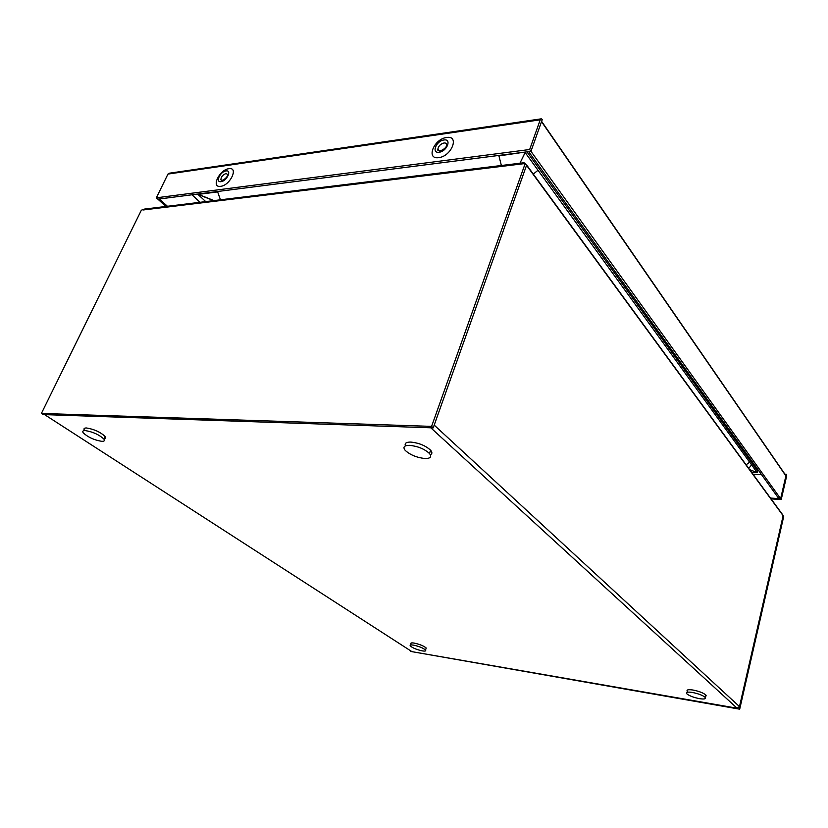 <?xml version="1.0" encoding="UTF-8"?>
<svg xmlns="http://www.w3.org/2000/svg" width="828" height="828" viewBox="0 0 828 828"><rect width="100%" height="100%" fill="white"/><g stroke="black" fill="none" stroke-linecap="round" stroke-linejoin="round"><path stroke-width="1.24" d="M737.127 708.219L411.961 651.657L44.588 414.631L430.788 427.797L737.127 708.219L739.487 706.605L783.133 515.709L526.546 165.341L434.017 425.633M524.869 163.571L526.546 165.341L433.22 427.879L431.595 426.379L41.4 413.431L141.36 210.198L144.496 209.08L523.679 162.774M782.067 513.919L783.133 515.709M526.95 151.834L757.579 470.915L757.175 472.591L749.65 469.631L757.154 472.581L751.607 472.302M498.849 155.923L525.366 152.031L519.922 163.24L525.18 152.559L757.175 472.591M43.998 414.248L411.961 651.657M205.706 201.608L198.016 194.414L213.655 200.635M783.133 515.74L783.702 516.517L739.694 709.182L410.636 651.429L739.694 709.182M739.011 708.551L739.373 706.957M526.504 165.341L525.18 163.54L431.595 426.379M433.22 427.879L43.191 414.58L41.4 413.431M524.931 163.375L523.989 162.743L522.81 163.82L525.18 163.54M214.007 200.593L198.368 194.373L217.557 191.92M752.31 463.587L753.087 462.904M541.015 118.87L169.191 173.228L167.96 174.077L156.357 197.809L157.869 199.165L530.955 151.317L542.288 119.501L541.326 118.818L540.239 119.822L529.661 149.516L530.955 151.317L541.522 121.654L785.896 475.903L786.279 474.227L784.913 474.154M784.954 474.227L785.896 475.903L780.638 498.715L785.896 475.914M771.065 498.891L781.228 499.543L786.486 476.762L786.279 474.227M770.464 498.063L780.638 498.715L778.817 498.591L528.637 151.638L530.965 151.338L781.228 499.543M156.357 197.809L529.661 149.516M438.126 150.52L438.467 149.63M165.993 206.451L157.879 199.175L159.328 198.979L167.432 206.275M103.666 438.768C105.642 438.654 106.119 437.877 105.094 436.449C100.343 432.05 94.164 429.235 86.557 427.983C84.073 427.941 83.38 428.707 84.477 430.291M85.325 430.591C82.841 430.539 82.158 431.295 83.255 432.868C87.996 437.236 94.164 440.051 101.761 441.334C104.297 441.407 105.011 440.641 103.893 439.037C99.122 434.659 92.933 431.843 85.325 430.591M430.363 454.748C432.309 453.837 432.392 452.326 430.601 450.215C425.664 445.692 419.092 442.97 410.905 442.069C406.175 442.017 404.364 443.28 405.472 445.857M409.725 445.34C404.157 445.35 402.646 447.016 405.182 450.349C410.077 454.841 416.619 457.563 424.795 458.515C430.477 458.577 432.03 456.89 429.453 453.485C424.495 448.973 417.912 446.261 409.725 445.34M425.882 648.986L426.213 648.003C423.77 645.933 419.765 644.298 414.186 643.087C411.381 642.663 410.326 642.952 410.998 643.946L410.647 645.002M413.503 645.126C410.698 644.701 409.643 644.981 410.315 645.975C412.748 648.024 416.743 649.659 422.311 650.88C425.147 651.325 426.223 651.036 425.54 650.032C423.087 647.982 419.082 646.337 413.503 645.126M704.235 696.586C706.067 696.451 706.574 695.903 705.766 694.94C703.324 692.881 699.06 691.245 692.974 690.024C688.14 689.341 686.267 689.776 687.333 691.339L687.095 692.301M692.384 692.456C687.55 691.753 685.667 692.187 686.743 693.75C689.175 695.789 693.409 697.424 699.474 698.656C704.349 699.381 706.253 698.946 705.187 697.373C702.734 695.313 698.459 693.678 692.384 692.456M446.582 137.51C433.872 138.856 425.613 159.752 438.747 157.62C451.674 156.368 459.84 135.088 446.582 137.51M228.859 168.705C219.348 169.657 210.716 187.987 220.631 186.331C230.267 185.451 238.888 166.821 228.859 168.705M739.487 706.605L434.234 425.137M522.81 163.82L143.151 209.981M200.055 202.291L191.972 194.787M761.532 474.62L752.973 474.175L761.543 474.641M167.96 174.077L540.239 119.822M191.941 194.797L200.024 202.301M217.505 191.516L220.465 199.807M498.808 155.436L501.375 165.496M540.218 167.701L539.276 168.891M538.014 170.268L533.294 174.077M751.224 460.327L750.561 461.217M749.65 462.21L746.111 464.808M440.082 150.903C443.549 149.723 445.806 147.891 446.861 145.397C446.903 143.627 445.94 142.82 443.994 142.985C440.672 143.896 438.643 145.883 437.898 148.926L438.509 150.758M439.15 152.228C431.15 153.563 436.17 140.812 443.922 139.994C451.964 138.555 446.985 151.441 439.15 152.228M221.997 180.483C225.019 179.231 227.017 177.306 227.979 174.698L226.127 173.518C222.939 174.656 221.19 176.695 220.879 179.645L221.521 180.628M221.014 181.653C214.98 182.688 220.227 171.51 226.023 170.941C232.099 169.812 226.851 181.104 221.014 181.653M526.639 164.979L783.174 515.43M785.938 475.645L541.626 121.364M748.719 468.358L751.607 464.912M752.29 463.608L752.766 462.469M105.094 436.449L103.893 439.037M430.601 450.215L429.453 453.485M426.213 648.003L425.54 650.032M705.766 694.94L705.187 697.373M439.523 150.944L437.898 148.926C437.215 150.075 437.877 150.748 439.875 150.924M221.769 180.514L220.879 179.645L221.8 180.504"/></g></svg>
